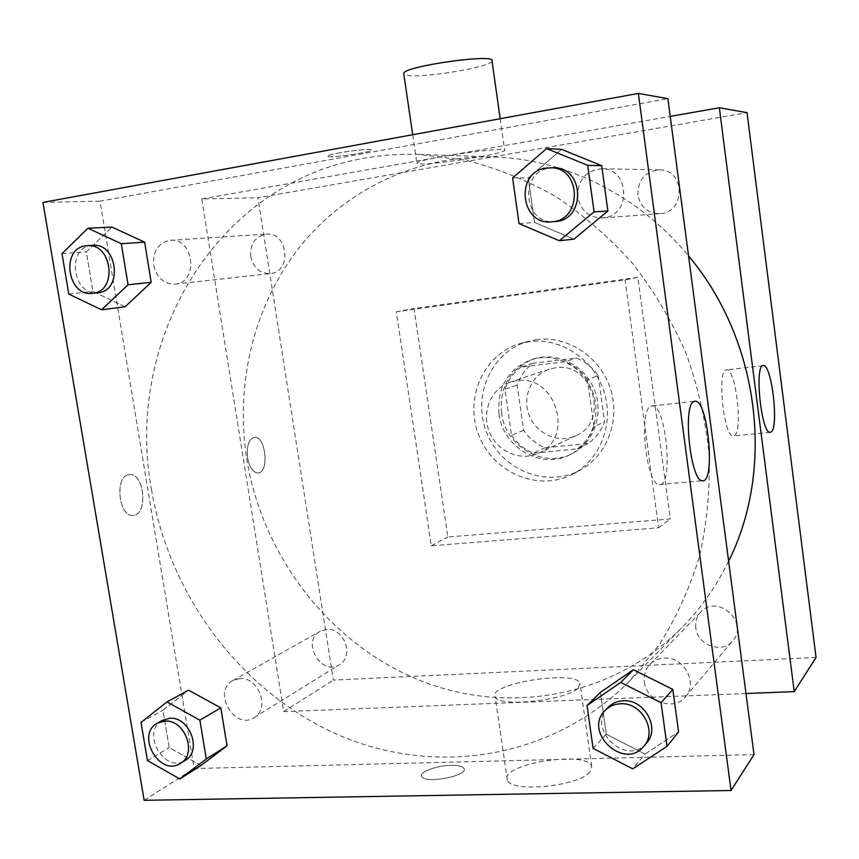 <?xml version="1.0" encoding="UTF-8"?>
<svg xmlns="http://www.w3.org/2000/svg" width="859" height="859" viewBox="0 0 859 859"><rect width="100%" height="100%" fill="white"/><g stroke="black" fill="none" stroke-linecap="round" stroke-linejoin="round"><path stroke-width="0.64" stroke-dasharray="4.29 3.22" d="M516.817 380.687L510.16 382.169C491.123 388.343 481.265 412.105 489.286 431.712C496.985 451.437 520.511 461.874 538.55 453.219C575.101 438.401 555.88 373.976 516.817 380.687M555.537 367.781L549.245 369.187C531.238 375.018 521.821 397.341 529.337 415.702C536.542 434.192 558.747 443.878 575.82 435.696C610.362 421.662 592.442 361.392 555.537 367.781M598.24 375.598L604.596 421.726C601.257 430.735 595.824 437.961 588.308 443.416L544.799 447.807C536.177 444.028 529.112 438.187 523.593 430.295L517.15 385.09C520.275 376.178 525.515 368.919 532.848 363.314L576.453 357.999C585.28 361.682 592.549 367.555 598.24 375.598L587.459 379.646L593.966 426.719L604.596 421.726M523.593 430.295L511.556 435.352L504.942 389.245L517.15 385.09M532.848 363.314L520.887 367.061L565.265 361.671L576.453 357.999M520.887 367.061C513.435 372.763 508.12 380.161 504.942 389.245M511.556 435.352C517.172 443.416 524.366 449.375 533.138 453.23L544.799 447.807M593.966 426.719C590.584 435.889 585.065 443.255 577.42 448.806L533.138 453.23M587.459 379.646C581.65 371.432 574.252 365.44 565.265 361.671M501.527 413.072C499.498 386.346 510.375 368.243 534.158 358.772C557.287 351.492 584.818 365.429 594.374 389.718C604.188 413.909 593.848 442.976 572.073 453.638C543.758 468.896 505.253 446.326 501.527 413.072M499.025 414.027C502.773 447.41 541.406 470.077 569.818 454.765C590.369 444.651 601.042 418.14 593.623 394.625C586.386 371.056 562.398 354.907 539.549 357.849L531.753 359.502C507.894 369.016 496.974 387.184 499.025 414.027M577.42 448.806L588.308 443.416M536.982 339.595L528.446 341.291C491.52 351.127 471.666 395.978 486.774 432.711C501.151 469.744 546.431 488.567 579.975 470.238C607.141 455.85 620.767 419.933 610.298 388.397C600.054 356.786 567.616 335.493 536.982 339.595M529.681 341.592L521.059 343.31C483.746 353.253 463.731 398.63 479.011 435.814C493.571 473.298 539.334 492.39 573.232 473.867C600.688 459.318 614.443 422.972 603.845 391.038C593.462 359.03 560.648 337.469 529.681 341.592M637.85 277.339L413.995 308.51L447.84 536.993L670.331 518.933L637.85 277.339L625.073 279.937L396.332 311.742L431.25 545.798L658.595 527.78L625.073 279.937M658.595 527.78L670.331 518.933M816.05 657.479L333.367 680.07L257.915 197.72L747.04 112.647M247.585 457.922C249.518 467.468 252.954 472.493 257.883 472.998C269.49 473.18 265.893 435.696 254.457 437.295C248.713 439.099 246.415 445.971 247.585 457.922C246.426 445.971 248.713 439.099 254.468 437.295C265.893 435.696 269.501 473.18 257.883 472.998C252.954 472.493 249.518 467.468 247.585 457.922M745.977 693.514L283.706 711.628L201.801 198.944L257.915 197.72M283.706 711.628L333.367 680.07M637.883 195.143C637.722 179.993 644.926 171.575 659.497 169.878C685.461 169.266 685.815 212.914 659.98 213.655C647.922 213.462 640.556 207.287 637.883 195.143M250.753 256.626C250.012 243.816 255.198 236.322 266.311 234.12C288.173 231.715 292.189 272.185 270.317 273.559C260.009 273.602 253.491 267.954 250.753 256.626M326.603 629.422L320.192 631.29C300.747 641.254 321.352 676.86 339.509 664.598C354.627 656.373 343.997 627.414 326.603 629.422M201.801 198.944L670.235 116.405M695.79 627.961C695.081 621.712 696.789 616.375 700.901 611.941C717.233 593.462 749.617 622.41 732.824 640.674C722.462 654.193 697.304 645.41 695.79 627.961M728.615 561.185C716.395 586.171 700.912 608.236 682.164 627.371C611.415 698.925 504.244 715.923 416.057 678.846C327.719 641.415 262.306 554.957 246.726 458.91C235.098 384.531 253.308 306.674 298.642 248.326C344.276 190.408 416.615 154.652 494.215 157.004C565.48 159.162 638.817 195.272 688.553 255.95M420.319 163.929C436.114 164.617 503.771 153.89 504.662 150.497C510.579 145.622 417.989 158.754 416.851 162.974L420.319 163.929M578.15 687.973L579.965 683.249C575.895 669.591 487.397 683.667 495.138 696.789C497.533 707.773 566.919 700.504 578.15 687.973M431.25 545.798L447.84 536.993M396.332 311.742L413.995 308.51M734.402 435.62C743.207 431.39 735.744 368.06 726.617 369.842C716.631 368.328 723.632 437.693 733.307 435.964L734.402 435.62M492.024 61.032C491.466 66.905 423.562 78.352 407.359 75.388L403.827 74.164M590.015 771.844C579.138 786.425 510.042 793.104 507.336 779.972C499.229 764.156 587.255 749.918 591.69 766.271L590.015 771.844M151.485 489.372C169.406 595.641 240.939 691.742 337.49 734.488C433.87 776.804 551.392 759.979 629.346 681.241L659.175 644.894C676.269 617.75 689.702 588.254 699.462 556.374C706.925 523.528 710.157 489.759 709.137 455.066C705.647 420.319 697.927 386.335 685.976 353.113C671.738 320.804 653.914 290.857 632.503 263.273C609.332 237.438 583.723 215.19 555.676 196.528C526.631 180.165 496.566 168.042 465.481 160.15L418.816 154.373C400.273 153.75 382.072 155.039 364.237 158.239C214.632 183.729 124.125 342.301 151.485 489.372M577.806 197.151C577.527 180.132 585.484 170.662 601.654 168.74C629.432 167.988 631.709 214.911 604.178 217.789L602.438 217.982C589.049 217.757 580.845 210.809 577.806 197.151M239.768 678.599L232.843 680.575C211.862 691.302 234.539 730.848 254.124 717.598C270.456 708.761 258.634 676.613 239.768 678.599M153.707 265.281C156.8 277.876 163.929 284.157 175.118 284.136C198.858 282.686 194.08 237.675 170.361 240.316L168.74 240.499C157.669 243.709 152.666 251.966 153.707 265.281M644.433 682.078C646.193 701.556 674.1 711.714 685.536 696.789C698.474 682.948 683.581 656.201 664.05 658.101C658.466 658.434 653.785 660.507 650.005 664.297C645.474 669.182 643.606 675.11 644.433 682.078M753.998 754.578L194.123 768.558L100.031 201.156L667.905 98.656M144.151 800.32L194.123 768.558M42.95 202.402L100.031 201.156M128.131 474.802C114.44 477.69 119.036 517 132.877 515.432C148.102 515.851 144.731 472.826 129.688 474.533L128.131 474.802C114.451 477.69 119.047 517 132.887 515.432C148.113 515.851 144.731 472.826 129.698 474.522L128.141 474.802M645.002 754.062L678.567 731.932L645.002 754.062L606.261 734.155L600.398 692.354L606.261 734.155L645.002 754.062L632.718 768.869M125.124 306.76L92.933 291.426L86.33 251.912L111.949 227.087L86.33 251.912L92.933 291.426L125.124 306.76M200.995 765.487L169.191 747.609L162.942 710.221L188.529 690.153L162.942 710.221L169.191 747.609L200.995 765.487M573.962 239.135L534.534 222.46L528.306 177.985L561.582 149.359L528.306 177.985L534.534 222.46L573.962 239.135M450.9 765.337C436.522 765.476 418.795 772.177 421.705 776.493C424.625 784.256 469.014 775.774 463.989 768.451C462.572 766.282 458.201 765.24 450.9 765.337C436.522 765.466 418.795 772.166 421.705 776.493C424.625 784.246 469.014 775.774 463.989 768.451C462.572 766.271 458.201 765.229 450.9 765.326M339.853 152.805C332.583 154.158 328.449 155.243 327.462 156.059C323.983 158.936 370.283 152.741 371.732 150.142C373.848 148.478 354.574 150.067 339.853 152.805C332.583 154.158 328.449 155.243 327.462 156.07C323.983 158.947 370.293 152.752 371.732 150.153C373.848 148.489 354.584 150.078 339.863 152.816M650.886 406.221L652.217 405.899C666.219 404.235 673.778 486.806 659.39 484.573C646.526 486.226 638.237 409.818 650.886 406.221M553.754 167.806L549.32 168.139C518.288 172.111 523.915 225.241 554.828 221.568M519.04 223.608L534.534 222.46M512.598 177.963L528.306 177.985M608.151 707.344C585.58 728.819 627.156 767.678 646.612 742.981M593.075 748.35L606.261 734.155M92.568 245.33L90.85 245.534C65.832 248.648 73.187 296.645 97.969 292.704M68.784 294.068L92.933 291.426M61.966 253.63L86.33 251.912M162.394 720.336C140.242 731.621 164.574 774.367 185.233 760.365M147.447 760.58L169.191 747.609M141.005 722.376L162.942 710.221M549.245 369.187L510.16 382.169M575.82 435.696L538.55 453.219M569.818 454.765L572.073 453.638M531.753 359.502L534.158 358.772M573.232 473.867L579.975 470.238M521.059 343.31L528.446 341.291M763.093 365.655L726.617 369.842M770.104 432.313L733.307 435.964M412.707 134.734L416.851 162.974M500.174 118.725L504.662 150.497M591.69 766.271L579.965 683.249M507.336 779.972L495.138 696.789M629.346 681.241L682.164 627.371M418.816 154.373L494.215 157.004M659.497 169.878L601.654 168.74M659.98 213.655L602.438 217.982M254.124 717.598L339.509 664.598M232.843 680.575L320.192 631.29M175.118 284.136L270.317 273.559M170.361 240.316L266.311 234.12M685.536 696.789L732.824 640.674M650.005 664.297L700.901 611.941M659.39 484.573L702.501 480.718M652.217 405.899L694.62 401.303"/><path stroke-width="1.29" d="M670.235 116.405L719.337 107.751L747.04 112.647L816.05 657.479L794.231 691.613L745.977 693.514M719.337 107.751L794.231 691.613M688.553 255.95C759.581 340.11 775.29 468.262 728.615 561.185M771.103 431.98L770.104 432.313C761.224 433.978 754.138 363.991 763.34 365.623C771.704 363.926 779.167 427.793 771.103 431.98M403.827 74.164L403.709 73.316C404.396 66.003 497.533 53.075 492.024 61.032L500.174 118.725M638.366 93.427L667.905 98.656L753.998 754.578L731.041 790.495L144.151 800.32L42.95 202.402L638.366 93.427L731.041 790.495M600.398 692.354L633.362 669.73L672.79 689.401L678.567 731.932L672.79 689.401L633.362 669.73L600.398 692.354L587.041 705.518L620.724 682.433L661.076 702.716L667.035 746.321L632.718 768.869L593.075 748.35L587.041 705.518M87.962 228.236L111.949 227.087L144.634 242.163L151.205 282.321L125.124 306.76L101.566 309.777L68.784 294.068L61.966 253.63L87.962 228.236L121.269 243.677L128.055 284.791L101.566 309.777M166.99 701.953L188.529 690.153L220.817 707.859L227.034 745.827L200.995 765.487L179.842 778.963L147.447 760.58L141.005 722.376L166.99 701.953L199.879 720.153L206.289 758.969L179.842 778.963M546.603 148.575L561.582 149.359L601.729 165.701L607.882 211.003L573.962 239.135L559.402 240.735L519.04 223.608L512.598 177.963L546.603 148.575L587.717 165.347L594.063 211.872L559.402 240.735M693.943 401.561L695.156 401.25C708.052 399.703 715.794 483.08 702.501 480.718C690.657 482.296 682.293 405.072 693.943 401.561M551.457 221.815L554.828 221.568C585.817 220.731 584.925 167.043 553.754 167.806L545.905 168.074C514.713 172.068 520.382 225.509 551.457 221.815C582.606 220.988 581.693 166.968 550.361 167.741M561.582 149.359L601.729 165.701L607.882 211.003L573.962 239.135M587.717 165.347L601.729 165.701M594.063 211.872L607.882 211.003M643.853 746.246L646.612 742.981C660.528 728.121 644.336 698.925 623.269 700.772C617.245 701.084 612.209 703.274 608.151 707.344L605.198 710.382C582.509 731.954 624.31 771.06 643.853 746.246C657.844 731.32 641.566 701.943 620.381 703.789C614.335 704.101 609.267 706.291 605.198 710.382M620.724 682.433L633.362 669.73M661.076 702.716L672.79 689.401M667.035 746.321L678.567 731.932M92.568 293.306L97.969 292.704C123.148 291.201 117.704 242.517 92.568 245.33L85.385 245.889C60.27 249.013 67.678 297.257 92.568 293.306C117.844 291.802 112.346 242.85 87.103 245.685M111.949 227.087L144.634 242.163L151.205 282.321L125.124 306.76M121.269 243.677L144.634 242.163M128.055 284.791L151.205 282.321M180.411 763.35L185.233 760.365C202.488 751.056 189.699 716.352 169.717 718.285L162.394 720.336L157.455 723.117C135.239 734.445 159.677 777.406 180.411 763.35C197.731 754.019 184.878 719.144 164.81 721.066L157.455 723.117M188.529 690.153L220.817 707.859L227.034 745.827L200.995 765.487M199.879 720.153L220.817 707.859M206.289 758.969L227.034 745.827M403.709 73.316L412.707 134.734M694.62 401.303L695.156 401.25"/></g></svg>
